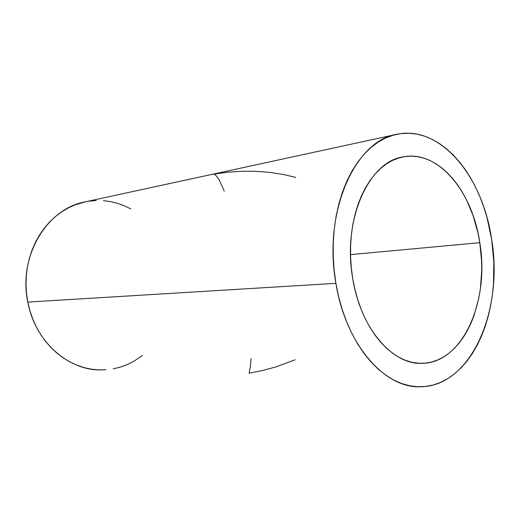 <?xml version="1.0" encoding="UTF-8"?>
<svg xmlns="http://www.w3.org/2000/svg" width="520" height="520" viewBox="0 0 520 520"><rect width="100%" height="100%" fill="white"/><g stroke="black" fill="none" stroke-linecap="round" stroke-linejoin="round"><path stroke-width="0.78" d="M224.237 191.107L218.744 179.062L215.378 174.883L213.844 174.142L227.858 172.198L241.924 171.249L255.899 171.308L269.659 172.367L283.049 174.428L295.802 177.417M479.798 242.684C489.762 300.203 463.209 363.149 422.026 363.337C392.685 364.981 360.607 328.627 352.736 278.57C342.069 219.797 369.012 161.167 403.377 156.839C438.588 149.877 472.602 192.082 479.798 242.684L350.526 254.618L479.798 242.684L481.618 261.404L481.722 270.784L480.311 289.237L478.797 298.175L474.195 315.088L471.126 322.933L467.565 330.272L463.541 337.044L459.075 343.174L454.2 348.601L448.942 353.262L443.346 357.103L437.457 360.068L431.321 362.102L424.99 363.175L418.529 363.246L411.99 362.297L405.438 360.308L398.95 357.279L392.6 353.223L386.445 348.153L380.569 342.115L375.037 335.16L369.928 327.34L365.3 318.747L361.218 309.465L357.728 299.598L354.887 289.257L352.736 278.57L351.286 267.657L350.578 256.659L350.603 245.7L351.364 234.917L352.853 224.439L355.037 214.383L357.89 204.867L361.361 195.994L365.417 187.857L369.987 180.537L375.024 174.103L380.451 168.61L386.21 164.086L392.229 160.576L398.444 158.08L404.781 156.605L411.184 156.143L417.579 156.669L423.917 158.165L430.137 160.589L436.176 163.904L442 168.058L447.551 172.998L452.797 178.666L457.691 185.003L462.202 191.952L466.303 199.44L473.168 215.787L478.094 233.493L479.798 242.684M335.907 283.322C322.777 211.419 355.674 140.114 397.007 134.258C441.116 124.878 482.95 177.515 491.647 239.343C503.737 309.374 471.406 387.185 419.822 386.789C384.534 388.154 345.625 344.318 335.907 283.322L27.794 302.094L335.907 283.322L338.624 296.621L342.199 309.465L346.593 321.698L351.735 333.177L357.552 343.766L363.961 353.353L370.884 361.842L378.222 369.161L385.879 375.245L393.77 380.055L401.798 383.578L409.871 385.801L417.911 386.75L425.828 386.438L433.55 384.911L441.012 382.207L448.156 378.397L454.909 373.542L461.24 367.712L467.097 360.978L472.44 353.418L477.243 345.118L481.475 336.154L485.115 326.619L488.144 316.583L490.555 306.131L492.336 295.353L493.474 284.323L493.838 261.846L491.647 239.343L486.98 217.451L483.743 206.934L479.928 196.807L475.56 187.155L470.665 178.055L465.263 169.578L459.394 161.811L453.096 154.823L446.407 148.688L439.374 143.488L432.055 139.282L424.496 136.136L416.774 134.102L408.941 133.244L401.082 133.588L393.276 135.18L385.593 138.028L378.125 142.142L370.949 147.517L364.169 154.128L357.857 161.922L352.105 170.846L346.99 180.817L342.589 191.744L338.962 203.495L336.174 215.956L334.269 228.975L333.275 242.385L333.223 256.029L334.1 269.731L335.907 283.322M396.026 134.472L85.254 201.844C47.327 208.332 17.908 256.029 27.794 302.094C34.944 341.289 67.867 370.214 100.438 369.947M130.871 208.962L124.41 205.822L117.611 203.346L110.604 201.624L103.46 200.668M96.233 200.519L88.998 201.175M85.26 201.844L74.782 204.971L67.951 208.097L61.406 212.03L55.211 216.73L49.452 222.164L44.187 228.286L39.494 235.04L35.419 242.353L32.026 250.153L29.354 258.356L27.443 266.877L26.325 275.606L26.006 284.459L26.494 293.319L27.794 302.094L29.881 310.674L32.727 318.968L36.296 326.878L40.553 334.315L45.428 341.198L50.869 347.457L56.81 353.035L63.174 357.871L69.888 361.926L76.869 365.17L84.052 367.588L91.345 369.161L98.683 369.896L105.983 369.791M113.184 368.875L120.211 367.166L127.004 364.689L133.497 361.491L142.526 355.478M295.185 359.769L276.068 366.841L262.717 370.487L249.087 373.21L250.491 365.879L251.043 358.527"/></g></svg>
